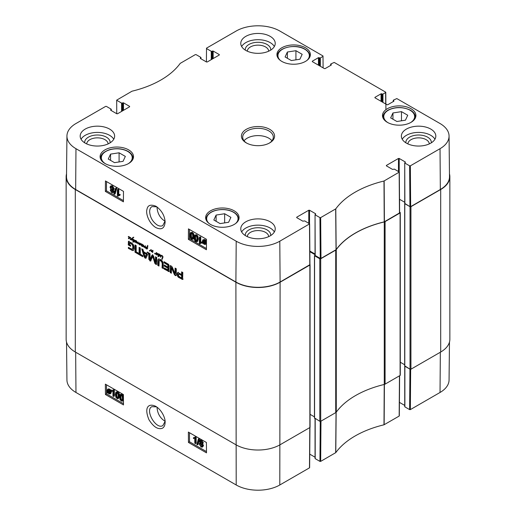 <?xml version="1.0" encoding="UTF-8"?>
<svg xmlns="http://www.w3.org/2000/svg" width="516" height="516" viewBox="0 0 516 516"><rect width="100%" height="100%" fill="white"/><g stroke="black" fill="none" stroke-linecap="round" stroke-linejoin="round"><path stroke-width="0.77" d="M228.614 222.28L220.074 223.602L213.824 219.99L216.114 215.062L224.647 213.74L230.904 217.352L228.614 222.28M396.914 121.505L390.657 117.893L392.947 112.965L401.487 111.643L407.737 115.255L405.447 120.183L396.914 121.505M285.096 56.953L287.386 52.019L295.926 50.703L302.176 54.309L299.886 59.237L291.353 60.559L285.096 56.953M114.513 162.656L108.263 159.044L110.553 154.116L119.086 152.794L125.343 156.406L123.053 161.334L114.513 162.656M165.062 221.254C160.147 218.152 157.47 213.521 157.032 207.355L157.038 206.935M411.02 108.708A16.712 9.649 180 0 1 415.915 115.532A16.712 9.649 180 0 1 399.197 125.182A16.712 9.649 180 0 1 382.485 115.532A16.712 9.649 180 0 1 392.805 106.619A16.712 9.649 180 0 1 411.02 108.708M336.045 249.718L336.155 249.621A89.313 51.568 180 0 1 384.233 221.861L399.616 212.889L399.313 172.08L383.988 181.019A89.752 51.819 0 0 0 335.787 208.851L320.668 217.61L319.946 217.61L320.255 258.413L320.978 258.413L336.045 249.718L335.677 208.941M320.255 258.413L315.199 255.497L315.05 214.662L315.65 213.772L315.65 214.192M315.199 255.085L315.199 255.497M315.05 254.059L309.832 251.047M66.938 135.998L66.506 176.627A31.263 18.047 0 0 0 75.659 189.501L235.896 282.013A31.263 18.047 0 0 0 280.104 282.013L309.935 264.663L309.632 223.854L279.795 241.204A30.825 17.796 180 0 1 236.205 241.204L75.968 148.692A30.825 17.796 180 0 1 66.938 135.998A30.825 17.796 180 0 1 75.968 123.524L105.651 106.386L106.373 106.386L111.121 109.128L111.121 110.482M440.342 189.501A31.263 18.047 0 0 0 449.494 176.627L449.062 135.998A30.825 17.796 180 0 1 440.032 148.692L410.349 165.83L409.627 165.83L409.936 206.639L410.659 206.639L440.342 189.501L440.032 148.692M409.936 206.639L404.879 203.723L404.731 162.882L405.331 161.998L405.331 162.411M404.879 203.304L404.879 203.723M404.731 202.278L399.513 199.266A0.639 0.368 180 0 1 399.558 199.292L404.731 202.278M119.086 152.794L119.086 161.947M110.553 154.116L110.553 160.366M401.487 111.643L401.487 120.796M392.947 112.965L392.947 119.215M224.647 213.74L224.647 222.893M216.114 215.062L216.114 221.312M287.386 52.019L287.386 58.269M295.926 50.703L295.926 59.85M196.97 238.985L196.609 240.907L195.874 240.933C195.203 240.727 194.848 239.663 194.809 237.741C194.88 235.883 195.248 235.238 195.906 235.793C196.57 235.999 196.925 237.063 196.97 238.985M195.712 235.709L195.532 237.328C195.57 239.25 195.925 240.314 196.596 240.527L197.331 240.495M196.609 240.907L195.874 240.933L196.596 240.527M195.287 235.741L195.906 235.793M195.861 241.565C194.706 240.946 194.126 239.534 194.126 237.347L194.816 235.012L195.912 235.161L197.138 236.515L197.654 239.379L196.957 241.714L195.861 241.565M194.816 235.012L196.635 234.748L197.854 236.109L198.376 238.972L197.68 241.307L196.957 241.714M200.04 237.65L200.008 242.559L201.343 242.397L201.337 243.146L199.763 243.816L199.331 243.571L199.382 237.27L200.04 237.65L200.763 237.244L200.73 242.152L200.008 242.559M200.73 242.152L202.066 241.991L201.343 242.397M202.066 241.991L202.059 242.739L201.337 243.146M200.214 243.391L200.621 243.223M200.763 237.244L200.098 236.857L199.382 237.27M203.743 240.269L203.833 242.152M203.111 242.565L203.31 240.333L204.155 240.437L204.955 241.243L203.111 242.565M203.31 242.971L205.162 241.649L204.994 243.907L204.123 243.804L203.31 242.971L204.033 242.565L205.265 243.565M205.194 241.733L204.033 242.565M202.595 243.488L202.414 241.127L202.949 239.805L204.149 239.953L205.916 241.114L205.478 241.424L205.871 243.113L205.336 244.442L204.117 244.281L203.014 243.191L202.595 243.488L203.04 243.23M202.949 239.805L204.871 239.54L205.974 240.624M206.484 240.469L205.671 240.733M206.484 240.791L205.916 241.114M206.484 240.811L205.478 241.424M206.2 241.017L206.477 241.785M206.465 243.507L205.336 244.442M111.656 190.062L112.669 191.771M112.675 191.655L111.791 192.1L110.921 190.597L111.804 190.133L112.675 191.655L111.791 192.1L112.514 191.694M111.488 186.811L112.869 189.243M112.92 188.882L112.598 189.611L111.824 189.514L110.721 187.585L111.043 186.857L111.824 186.96L112.92 188.882M113.359 192.023L112.952 192.913L111.798 192.739L110.237 190.198L111.05 189.404L110.037 187.198L110.521 186.141L111.837 186.328L113.604 189.282L113.21 190.236L112.553 190.269L113.359 192.023L114.081 191.61L112.952 192.913M111.275 189.056L110.553 189.469L111.05 189.404M110.521 186.141L111.243 185.734L112.559 185.915L114.326 188.869L113.21 190.236M113.275 189.862L114.081 191.61M114.404 194.326L113.868 194.016L115.487 188.437L116.023 188.746L114.404 194.326L115.126 193.919L116.745 188.334L116.023 188.746M116.745 188.334L116.21 188.024L115.487 188.437M118.074 190.036L118.041 194.945L119.377 194.784L119.37 195.532L117.796 196.203L117.364 195.957L117.409 189.656L118.074 190.036L118.796 189.63L118.764 194.538L118.041 194.945M118.764 194.538L120.099 194.377L119.377 194.784M120.099 194.377L120.093 195.119L119.37 195.532M118.248 195.777L118.654 195.609M118.796 189.63L118.132 189.243L117.409 189.656M192.765 236.56L192.404 238.482L191.668 238.508C190.997 238.295 190.643 237.231 190.604 235.309C190.675 233.458 191.043 232.806 191.7 233.361C192.365 233.574 192.72 234.638 192.765 236.56M191.513 233.277L191.326 234.903C191.365 236.825 191.72 237.889 192.391 238.102L193.126 238.07M192.404 238.482L191.668 238.508L192.391 238.102M191.081 233.316L191.7 233.361M191.655 239.14C190.501 238.515 189.92 237.108 189.92 234.915L190.61 232.587L191.707 232.735L192.932 234.09L193.448 236.954L192.758 239.289L191.655 239.14M190.61 232.587L192.429 232.323L193.655 233.677L194.171 236.541L193.448 236.954M194.126 237.425L193.474 238.876L192.758 239.289M106.522 181.574L106.451 190.804L123.421 200.601M189.527 229.491L189.456 238.721L206.426 248.519M123.492 191.371L123.414 201.833L105.367 191.417L105.445 180.955L123.492 191.371M105.367 191.417L106.451 190.804M206.497 239.295L206.419 249.757L188.372 239.34L188.45 228.872L206.497 239.295M188.372 239.34L189.456 238.721M165.075 221.029L162.779 225.576C161.237 226.389 159.405 226.214 157.296 225.053C152.607 221.803 150.066 217.326 149.653 211.625C149.698 209.186 150.472 207.509 151.975 206.6L156.87 206.819M155.838 227.569C161.502 230.265 164.591 228.42 165.12 222.028C164.669 215.611 161.65 210.367 156.058 206.297C150.691 204.143 147.666 205.168 146.976 209.361C145.531 213.308 148.847 223.325 155.838 227.569M110.108 142.822A12.726 7.347 0 0 0 97.401 135.011A12.726 7.347 0 0 0 84.701 142.822M86.72 143.906A10.688 6.173 180 0 1 97.401 137.856A10.688 6.173 180 0 1 108.089 143.906M113.759 139.236A17.228 9.946 0 0 0 109.586 135.327A17.228 9.946 0 0 0 81.051 139.236M270.7 235.548A12.726 7.347 0 0 0 258 227.73A12.726 7.347 0 0 0 245.3 235.548M247.312 236.631A10.688 6.173 180 0 1 258 230.575A10.688 6.173 180 0 1 268.688 236.631M274.351 231.955A17.228 9.946 0 0 0 270.178 228.046A17.228 9.946 0 0 0 241.649 231.955M431.299 142.822A12.726 7.347 0 0 0 418.599 135.011A12.726 7.347 0 0 0 405.892 142.822M407.911 143.906A10.688 6.173 180 0 1 418.599 137.856A10.688 6.173 180 0 1 429.28 143.906M434.949 139.236A17.228 9.946 0 0 0 430.776 135.327A17.228 9.946 0 0 0 402.241 139.236M270.7 50.104A12.726 7.347 0 0 0 258 42.293A12.726 7.347 0 0 0 245.3 50.104M247.312 51.187A10.688 6.173 180 0 1 258 45.137A10.688 6.173 180 0 1 268.688 51.187M274.351 46.517A17.228 9.946 0 0 0 270.178 42.609A17.228 9.946 0 0 0 241.649 46.517M270.178 221.796A17.228 9.946 180 0 1 275.228 228.827A17.228 9.946 180 0 1 258 238.773A17.228 9.946 180 0 1 240.772 228.827A17.228 9.946 180 0 1 251.408 219.642A17.228 9.946 180 0 1 270.178 221.796M430.776 129.077A17.228 9.946 180 0 1 435.82 136.108A17.228 9.946 180 0 1 418.599 146.054A17.228 9.946 180 0 1 401.371 136.108A17.228 9.946 180 0 1 412.007 126.923A17.228 9.946 180 0 1 430.776 129.077M270.178 36.359A17.228 9.946 180 0 1 275.228 43.389A17.228 9.946 180 0 1 258 53.335A17.228 9.946 180 0 1 240.772 43.389A17.228 9.946 180 0 1 251.408 34.204A17.228 9.946 180 0 1 270.178 36.359M109.586 129.077A17.228 9.946 180 0 1 114.629 136.108A17.228 9.946 180 0 1 97.401 146.054A17.228 9.946 180 0 1 80.18 136.108A17.228 9.946 180 0 1 90.81 126.923A17.228 9.946 180 0 1 109.586 129.077M234.18 210.805A16.712 9.649 180 0 1 239.076 217.629A16.712 9.649 180 0 1 222.364 227.279A16.712 9.649 180 0 1 205.645 217.629A16.712 9.649 180 0 1 215.965 208.716A16.712 9.649 180 0 1 234.18 210.805M305.459 47.762A16.712 9.649 180 0 1 310.355 54.586A16.712 9.649 180 0 1 293.636 64.236A16.712 9.649 180 0 1 276.924 54.586A16.712 9.649 180 0 1 287.244 45.672A16.712 9.649 180 0 1 305.459 47.762M128.619 149.859A16.712 9.649 180 0 1 133.515 156.683A16.712 9.649 180 0 1 116.803 166.333A16.712 9.649 180 0 1 100.085 156.683A16.712 9.649 180 0 1 110.405 147.769A16.712 9.649 180 0 1 128.619 149.859M246.738 143.138A15.312 8.843 180 0 1 242.688 137.153A15.312 8.843 180 0 1 258 128.31A15.312 8.843 180 0 1 273.312 137.153A15.312 8.843 180 0 1 269.262 143.138M246.274 142.88A16.589 9.578 0 0 0 269.726 142.88A16.589 9.578 0 0 0 269.726 129.335A16.589 9.578 0 0 0 246.274 129.335A16.589 9.578 0 0 0 246.274 142.88L246.274 142.88M386.387 165.849L386.387 165.436L386.387 165.849L392.521 169.396L394.418 169.132L399.313 172.08M386.387 165.436L398.475 158.457L398.475 171.48M399.197 171.899L399.197 158.457L398.475 158.457M399.197 158.457L405.331 161.998M404.879 163.088L409.627 165.83M393.424 101.471L393.424 100.117L396.817 98.575L440.032 123.524A30.825 17.796 180 0 1 449.062 135.998M393.424 100.53L393.876 101.207L393.876 100.794M393.876 101.207L387.742 104.748L387.019 104.748L374.926 97.769L374.926 97.356L374.926 97.769M374.926 97.356L381.066 93.809L381.066 101.31M381.788 101.729L381.788 93.809L381.066 93.809M381.788 93.809L382.24 94.073L382.24 101.987M382.956 102.407L382.956 94.073L382.24 94.073M382.956 94.073L385.626 92.532L385.716 104M330.808 65.319L330.808 63.965L334.2 62.423L385.626 92.112L385.626 92.532M330.808 64.384L331.259 65.061L331.259 64.642M331.259 65.061L325.125 68.602L324.403 68.602L312.315 61.623L312.315 61.204L312.315 61.623M312.315 61.204L318.449 57.663L318.449 65.164M319.172 65.577L319.172 57.663L318.449 57.663M319.172 57.663L319.623 57.921L319.623 65.842M320.346 66.254L320.346 57.921L319.623 57.921M320.346 57.921L323.016 56.379L323.1 67.848M206.419 61.946L206.516 48.149L236.205 31.012A30.825 17.796 180 0 1 279.795 31.012L323.016 55.967L323.016 56.379M206.516 48.569L211.263 51.31L211.263 59.643M211.986 59.224L211.986 51.31L211.263 51.31M211.986 51.31L212.437 51.045L212.437 58.966M213.16 58.547L213.16 51.045L212.437 51.045M213.16 51.045L219.294 54.586L219.294 55.006L219.294 54.586M219.294 55.006L207.206 61.984L206.484 61.984L200.35 58.443L200.35 58.024L200.35 58.443M200.35 58.024L200.801 57.766L200.801 58.701M116.739 113.726L116.687 100.136L132.012 91.197A89.752 51.819 0 0 0 180.213 63.371L195.332 54.612L196.054 54.612L200.801 57.347L200.801 57.766M116.835 100.343L121.583 103.084L121.583 111.417M122.305 111.004L122.305 103.084L121.583 103.084M122.305 103.084L122.756 102.826L122.756 110.74M123.479 110.327L123.479 102.826L122.756 102.826M123.479 102.826L129.613 106.367L129.613 106.78L129.613 106.367M129.613 106.78L117.525 113.765L116.803 113.765L110.669 110.218L110.669 109.805L110.669 110.218M110.669 109.805L111.121 109.54M296.706 217.629L296.706 217.21L296.706 217.629L302.84 221.171L304.737 220.912L309.632 223.86M296.706 217.21L308.794 210.231L308.794 223.254M309.516 223.673L309.516 210.231L308.794 210.231M309.516 210.231L315.65 213.772M315.199 214.869L319.946 217.61M271.945 140.797A15.312 8.843 0 0 0 258 135.605A15.312 8.843 0 0 0 244.055 140.797M157.354 254.317L156.735 254.607L157.935 253.995L156.877 255.001L156.529 254.781L157.703 253.782L156.567 252.879L157.877 253.679M156.496 253.079L156.148 254.33L155.903 253.788L154.89 253.982L154.613 253.208L154.813 253.743L155.445 253.704L156.393 252.556L156.303 253.059L156.832 252.885M155.709 253.595L156.38 253.066M154.89 253.982L155.271 253.762M156.342 253.537L155.432 254.027L155.974 253.717L155.432 253.672M156.445 253.472L155.974 253.717M155.897 253.814L156.335 253.569M155.877 253.872L156.316 253.614M155.884 253.936L156.284 253.704M155.819 254.078L156.245 253.833M155.8 254.143L156.219 253.898M157.328 254.362L157.896 254.001M156.787 254.678L157.909 254.059M157.548 254.098L156.735 254.607M156.458 254.575L157.019 254.111M156.716 254.93L157.257 254.614L156.993 254.265M157.406 254.814L156.877 255.001L157.257 254.614M157.935 253.995L158.251 253.756L158.734 254.453L159.192 254.188M157.703 253.782L158.141 253.795M158.793 254.859L159.528 254.485L158.793 254.859L159.012 255.93L159.708 254.375M159.592 255.136L159.934 254.936M159.425 255.491L159.876 255.233M159.418 255.555L159.863 255.297M159.012 255.93L159.96 255.239M158.734 254.453L159.767 254.427L159.683 255.82L158.999 256.226L158.651 255.697L158.277 256.755L157.98 256.549L158.367 253.846M158.496 254.633L158.941 253.84M158.399 254.981L159.038 254.317M158.522 256.233L158.941 254.672L158.173 255.349M157.98 256.549L158.483 256.259M159.328 256.22L158.999 256.226L159.541 255.91L159.238 255.517M159.87 255.904L159.541 255.91M151.24 250.995L152.794 250.537L152.646 252.621L152.639 250.821L151.485 251.789L150.982 250.06L149.427 251.021L150.678 249.789M150.156 250.595L149.427 251.021L149.834 250.634M150.84 250.105L151.162 249.95M151.201 251.144L151.562 250.937M151.156 251.298L151.575 251.053M151.143 251.402L151.581 251.15M151.13 251.492L151.685 251.092M151.233 251.685L151.665 251.182M151.311 251.737L151.775 251.369M152.923 250.66L152.317 251.015M152.581 250.834L152.91 250.641M152.942 251.228L152.581 251.434L152.942 251.208M152.549 251.627L152.923 251.415M152.491 251.821L152.904 251.582M152.413 252.221L152.846 251.969M151.891 250.944L152.742 250.292M151.581 251.195L152.433 250.634M149.292 250.944L150.827 249.757L151.536 250.828M149.511 250.628L150.053 250.318M149.395 250.75L149.937 250.441M128.723 238.476L129.845 237.857M129.264 238.16L129.909 237.818M129.29 238.115L128.671 238.405M130.232 237.586L129.864 237.799L130.658 237.741L131.283 238.798L130.445 239.676L130.155 239.205L130.987 238.721L130.69 237.992L129.864 237.799L128.652 238.727L128.413 238.224L129.645 237.618L128.226 236.799L129.213 236.799L129.858 237.824L130.264 237.586M128.845 236.425L128.31 236.696M128.387 238.373L128.955 237.908M128.652 238.727L129.194 238.411L128.929 238.063M129.335 238.611L128.813 238.792L129.194 238.411M129.909 237.831L130.309 237.599M130.864 238.96L131.277 238.721M130.554 239.282L131.406 238.644M131.096 238.972L130.671 239.218M130.864 239.54L130.445 239.676L130.987 239.36L130.683 238.96M143.545 246.777L143.571 245.152L143.848 246.809L145.286 246.28L144.964 247.874L144.97 246.577L143.777 247.138L143.899 246.571M143.777 247.138L144.319 246.822L144.087 246.461M144.906 246.68L144.319 246.822M145.331 246.371L144.944 246.609M144.667 247.557L145.099 247.306M144.712 247.719L145.035 247.532M144.39 246.5L145.57 245.842M143.848 246.809L145.028 246.158M143.583 246.513L143.964 246.287M141.648 244.752L141.436 245.9L141.629 244.197L139.965 245.061L140.358 244.01L139.623 243.597L139.984 243.326L140.642 244.029L141.726 243.978L141.919 244.526L143.151 244.913L143.435 245.629L142.377 246.629L142.919 246.319L142.564 245.687M139.772 243.397L139.43 244.765L139.049 244.262L139.294 243.346L137.824 243.9L137.869 242.397L136.243 243.03L136.405 240.933L136.798 241.391L136.398 242.784L138.178 242.107L137.972 243.591L139.514 242.888L139.739 243.41M139.604 243.584L140.068 243.339M139.694 243.681L140.217 243.378M139.939 243.617L140.294 243.41M140.12 244.552L140.9 243.694M140.023 244.739L140.662 244.242M139.946 244.939L140.565 244.429M139.965 245.061L140.462 244.778M141.107 244.152L141.539 243.907M141.378 245.442L141.829 245.184M141.3 245.545L141.803 245.255M141.249 245.648L141.777 245.345M141.268 245.758L141.713 245.5M142.906 246.442L141.958 246.203L143.209 245.448L141.913 244.7L142.242 244.507M137.972 243.591L138.656 243.255M138.514 243.275L138.856 243.146L138.514 243.275M137.011 242.52L137.591 242.185L137.011 242.52M136.372 241.907L136.779 241.669M136.179 242.333L136.708 242.03M136.089 242.836L136.463 242.617M136.243 243.03L136.63 242.52M136.559 243.036L136.785 242.714M137.475 242.617L137.101 242.72M138.185 242.172L137.34 242.701M138.294 242.107L137.914 242.359L138.294 242.107M137.688 243.01L138.101 242.772M137.637 243.275L137.998 243.062M137.624 243.462L137.953 243.268M137.824 243.9L138.365 243.591L138.165 243.146M138.578 243.694L139.12 243.384L138.365 243.591M139.836 243.036L139.12 243.384M139.294 243.346L139.772 243.075M139.049 244.262L139.443 244.036M142.287 246.306L143.409 245.693M142.829 245.997L143.396 245.635M142.861 245.945L142.242 246.242M141.958 246.203L142.5 245.893M142.216 246.558L142.758 246.248M132.793 240.727L132.206 238.966L131.625 240.127L131.303 239.908L132.889 237.489L133.554 237.463L132.386 238.779L133.038 240.875L133.412 241.069L133.85 239.966L132.935 239.456L133.696 239.405L134.128 240.211L133.767 241.23L134.386 241.585L133.625 241.462L133.064 242.333L132.999 240.604M133.289 241.288L133.605 240.824M133.425 241.791L133.805 240.978M132.889 242.107L133.38 241.823M133.934 241.591L134.302 241.378M133.263 239.547L133.586 239.36L133.238 239.282M133.412 241.069L134.076 240.604M133.554 237.463L132.838 237.999M132.296 238.057L133.425 237.179M131.483 239.559L132.838 237.747M131.303 239.908L132.025 239.243M131.38 240.017L131.774 239.792M161.889 256.046L161.095 255.549L162.572 256.007L162.998 256.813L162.121 259.49L161.734 259.226L162.656 256.684L161.889 256.046L162.211 255.859M162.598 257.097L162.992 256.871M162.288 257.994L162.83 257.684M162.611 258.181L162.076 258.49L162.785 257.69M161.734 259.226L162.708 258.006M161.798 259.303L162.269 259.026M160.799 255.923L160.689 257.194L160.379 256.91L160.792 255.51L161.302 255.607M160.824 255.51L159.928 255.446L160.405 254.969L161.063 255.375M160.095 255.362L160.457 254.969M160.353 255.317L160.805 255.059M160.644 256.504L161.05 256.271M160.405 256.865L161.186 256.194M160.379 256.91L160.947 256.549M160.444 257.045L160.915 256.775M134.392 240.243L135.115 240.791L135.934 240.695L136.024 241.856L135.044 242.385L134.773 242.049L135.785 240.817L134.573 241.959L134.663 240.088M135.115 241.256L135.398 240.469M134.573 241.572L135.005 241.32M134.541 241.681L134.94 241.449M134.515 241.785L134.882 241.572M135.947 240.72L135.018 241.301M135.714 241.746L136.114 241.507M135.173 242.062L135.921 241.643M134.934 242.32L135.315 241.74M136.024 241.856L135.476 242.01M135.192 240.733L135.689 240.469M146.854 247.854L146.97 247.39L145.622 247.674L146.286 248.589L147.15 248.525L147.202 248.931L146.351 248.918L145.235 247.59L147.002 247.164L147.699 245.345L147.079 248.409L146.679 248.299L147.247 247.628M146.757 248.061L147.208 247.796M146.679 248.299L147.15 248.028M147.363 246.158L147.84 245.88M147.299 246.326L147.789 246.042M147.615 246.719L147.84 246.009M147.002 247.164L147.518 246.777M145.299 247.403L145.783 247.151M145.235 247.59L145.841 247.093M145.989 247.861L145.776 247.274M146.351 248.918L146.75 248.693M147.744 248.622L146.892 248.609M145.686 247.57L146.602 247.074M146.97 247.39L147.376 247.158M146.944 247.525L147.35 247.293M129.703 242.971L129.445 244.565L130.625 245.242L130.625 246.274L128.258 244.913L128.49 241.391L131.793 243.075L133.263 244.5L133.966 246.313L134.07 248.912L133.07 250.66L128.4 248.415L128.4 247.319L131.206 248.938L132.606 248.951L132.78 248.48L132.78 246.08L132.096 244.507L129.703 242.971L130.245 242.662L129.548 242.991M133.412 250.512L128.942 248.099L128.942 247.635M133.147 248.641L132.341 249.151L133.315 248.164L133.154 245.094L132.638 244.191L130.245 242.662M136.63 252.072L139.101 253.498L139.101 247.299L140.294 247.983L140.294 254.182L142.758 255.607L142.758 256.697L136.63 253.162L136.63 252.072M150.027 259.471L151.865 255.459L152.175 254.988L152.768 255.104L153.555 256.097L155.439 262.625L155.516 256.775L156.703 257.458L156.703 263.876L156.264 264.45L154.916 263.521L152.768 256.491L150.479 261.083L148.834 259.335L148.834 252.917L150.027 253.608L150.027 259.471M150.098 259.542L150.73 259.2L152.717 254.678M155.439 262.625L156.084 262.199L156.058 257.084M156.703 263.876L156.264 264.45L156.638 264.237M152.942 256.858L153.484 256.542L153.31 256.175L152.594 256.658M150.969 260.586L150.775 260.909M177.181 273.719L177.71 272.525L181.638 274.441L181.638 271.855L182.825 272.538L182.612 279.427L178.613 277.395L177.639 276.402L177.181 273.719L178.252 272.216M167.952 267.133L167.855 265.082L164.075 262.812L164.075 261.715L168.571 264.34L169.138 265.721L168.925 271.526L164.114 269.03L164.114 267.939L167.952 269.778L167.952 268.223L164.204 266.062L164.204 264.966L167.952 267.133L168.493 266.817L168.397 264.772L164.617 262.496L164.617 262.031M176.027 275.738L176.259 275.138L175.298 275.57L174.298 274.415L171.473 267.727L171.37 273.222L170.215 272.558L170.454 265.572L172.176 266.92L174.982 273.577L175.111 268.081L176.266 268.752L176.266 275.138M171.551 267.83L172.015 267.411L171.383 267.746M174.982 273.577L175.646 273.132L175.646 268.397M146.183 257.935L145.144 258.161L144.106 256.736L141.726 248.809L142.977 249.538L143.629 251.75L146.667 253.504L147.312 252.034L148.563 252.756L145.88 258.277M136.185 252.911L134.999 252.221L134.999 244.926L136.185 245.616L136.185 252.911M162.03 262.644L161.153 261.122L159.27 260.419L158.973 266.062L157.78 265.379L157.877 259.748L158.857 258.961L160.528 259.587L162.185 260.883L163.172 262.805L163.269 268.539L162.076 267.856L162.308 261.554L160.431 260.083L159.27 260.419M309.935 264.547A0.639 0.368 180 0 1 309.877 265.031L280.104 282.22A31.263 18.047 180 0 1 235.896 282.22L75.297 189.501A31.263 18.047 180 0 1 66.145 176.736A31.263 18.047 180 0 1 66.532 173.892M66.145 176.736L66.145 339.264A31.263 18.047 0 0 0 75.297 352.022L235.896 444.74A31.263 18.047 0 0 0 280.104 444.74L309.877 427.551A0.639 0.368 0 0 0 310.064 427.293L310.064 264.772M129.78 243.01L130.322 242.694M131.406 243.945L131.948 243.636M132.096 244.507L132.638 244.191M132.612 245.41L133.154 245.094M132.696 245.687L133.238 245.371M132.78 246.08L133.315 245.771M132.87 247.345L133.412 247.035M132.78 248.48L133.315 248.164M132.696 248.789L133.238 248.473M128.4 248.415L128.942 248.099M131.541 250.228L132.083 249.912M128.258 241.972L129.032 241.075M128.258 244.913L128.8 244.597L128.8 241.656M130.625 245.655L128.8 244.597M139.101 253.498L139.643 253.188L139.643 247.609M136.63 253.162L137.172 252.382M142.758 256.078L137.172 252.853M148.834 259.335L149.376 259.026L149.376 253.227M149.859 260.883L150.395 260.567L149.376 259.026M151.02 260.767L150.395 260.567M154.916 263.521L155.458 263.212L153.484 256.542M155.684 264.244L156.225 263.934L155.458 263.212M155.78 264.302L156.225 263.934M156.806 264.14L156.322 263.992M155.542 262.515L156.084 262.199M150.253 259.393L150.795 259.077M181.335 277.879L182.096 277.595L182.18 275.221L179.51 273.706L178.594 274.048L178.613 276.054L181.335 277.879M181.555 277.911L181.638 275.531L178.968 274.022L179.51 273.706M178.968 274.022L178.594 274.048M179.175 274.112L179.716 273.796M181.638 275.531L182.18 275.221M177.246 273.216L177.788 272.906M177.162 274.209L177.717 273.403M177.233 275.26L177.775 274.944L177.704 273.899M177.639 276.402L178.181 276.092L177.775 274.944M178.291 277.156L178.833 276.847L178.181 276.092M181.896 279.298L182.438 278.988L178.833 276.847M182.258 279.453L182.799 279.137L182.438 278.988M183.154 279.111L182.799 279.137M181.638 274.441L182.18 274.125L182.18 272.164M167.952 265.424L168.493 265.108M164.204 266.062L164.746 265.282M167.952 268.223L168.493 267.914L164.746 265.753M167.952 269.778L168.493 269.462L168.493 267.914M167.939 269.862L168.493 269.462M167.848 269.984L168.48 269.552M164.114 269.03L164.656 268.249M168.551 271.551L169.093 271.235L164.656 268.72M169.467 271.21L169.093 271.235M164.075 262.812L164.617 262.496M167.448 264.76L167.99 264.444M167.855 265.082L168.397 264.772M171.589 267.907L172.092 267.52M174.298 274.415L174.84 274.106L172.131 267.598M174.653 275.028L175.188 274.718L174.84 274.106M175.298 275.57L175.84 275.26L175.188 274.718M176.208 275.409L175.84 275.26M175.111 273.441L175.646 273.132M175.608 273.254L175.047 273.583M170.215 266.204L170.815 265.585M170.215 272.558L170.757 272.242L170.757 265.895M171.37 272.596L170.757 272.242M171.435 267.714L171.925 267.43M143.938 252.911L145.144 256.878L146.363 254.311L143.938 252.911L144.48 252.595L146.905 254.001L146.363 254.311M145.144 256.878L145.796 256.517L146.905 254.001M146.667 253.504L147.634 252.221M144.106 256.736L144.648 256.426L142.493 249.254M145.144 258.161L145.686 257.845L144.648 256.426M146.138 258L145.686 257.845M136.185 252.285L135.54 251.911L135.54 245.242M134.999 252.221L135.54 251.911M161.766 261.864L162.308 261.554M162.076 267.856L162.617 267.546L162.572 262.328M163.269 267.92L162.617 267.546M157.877 259.748L158.876 258.78M157.78 260.644L158.322 260.335L158.418 259.438M157.78 265.379L158.322 265.063L158.322 260.335M158.973 265.437L158.322 265.063M159.889 260.393L160.431 260.083M160.528 260.677L161.069 260.367M161.153 261.122L161.695 260.812M384.265 384.452A2.554 1.471 0 0 0 385.084 384.13L400.1 375.461A0.639 0.368 0 0 0 400.287 375.203L400.287 212.682A0.639 0.368 180 0 1 400.1 212.94L385.084 221.609A2.554 1.471 180 0 1 384.265 221.925L384.265 384.452A89.313 51.568 0 0 0 336.271 412.161L336.271 249.634A89.313 51.568 180 0 1 384.265 221.925M315.05 255.168L314.567 255.762L319.804 258.78L319.804 421.301A0.639 0.368 0 0 0 320.707 421.301L335.723 412.632A2.554 1.471 0 0 0 336.271 412.161M319.804 421.301L314.567 417.966M314.457 416.863L310.064 414.329M440.703 352.022A31.263 18.047 0 0 0 449.855 339.264L449.855 176.736A31.263 18.047 180 0 1 440.703 189.501L410.93 206.69A0.639 0.368 180 0 1 410.027 206.69L410.027 369.211A0.639 0.368 0 0 0 410.93 369.211L440.703 352.022L440.703 189.501M410.027 369.211L404.796 365.876M404.679 364.773L400.287 362.238L404.679 364.773M336.271 249.634A2.554 1.471 180 0 1 335.723 250.112L320.707 258.78A0.639 0.368 180 0 1 319.804 258.78M449.468 173.892A31.263 18.047 180 0 1 449.855 176.736M399.616 212.141L400.1 212.418A0.639 0.368 180 0 1 400.287 212.682M404.731 203.401L410.027 206.69M309.839 251.673L315.05 254.685M165.062 421.282C160.063 418.095 157.386 413.393 157.032 407.182M165.075 421.437L162.895 425.539C156.258 430.138 144.538 410.104 151.859 406.679L156.567 406.853M409.627 409.614L404.879 406.872L404.879 366.244L409.936 369.159L409.627 409.614L410.349 409.614L440.032 392.476A30.825 17.796 0 0 0 449.062 380.002L449.468 342.108M117.055 392.444L116.726 394.347C116.797 396.256 117.164 397.314 117.829 397.52L118.009 397.604M116.003 394.772L116.332 392.87L117.055 392.844C117.725 393.057 118.093 394.114 118.164 396.017C118.119 397.855 117.764 398.5 117.106 397.946C116.442 397.733 116.074 396.675 116.003 394.772L116.726 394.347M116.571 392.728L117.055 392.844M117.725 397.991L117.106 397.946L117.829 397.52M117.061 392.218C118.216 392.844 118.809 394.237 118.848 396.411L118.209 398.713L117.106 398.571L115.874 397.217L115.32 394.379L115.958 392.07L117.783 391.792C118.938 392.418 119.531 393.818 119.57 395.991M119.525 396.965L118.209 398.713M115.958 392.07L117.783 391.792M112.972 396.082L112.939 391.212L111.617 391.367L111.611 390.625L113.159 389.967L113.591 390.212L113.636 396.462L112.972 396.082M113.049 390.128L111.611 390.625M112.74 390.373L113.881 389.541L114.313 389.793L113.591 390.212M114.313 389.793L114.359 396.036L113.636 396.462M109.863 391.192L109.708 393.398L108.857 393.302L108.05 392.495L109.863 391.192M109.889 391.27L108.773 392.07L109.985 393.037M109.121 392.521L108.399 392.94M108.773 392.07L108.05 392.495M109.656 390.786L107.838 392.089L107.967 389.857L108.837 389.961L109.656 390.786M108.418 389.786L108.392 391.109L107.67 391.528M108.392 391.109L108.56 391.663M110.359 390.283L110.572 392.624L110.069 393.921L108.87 393.779L107.76 392.702L107.347 392.998L107.115 390.638L107.618 389.328L108.831 389.483L109.947 390.573L111.082 389.857L111.327 390.238L110.605 390.664M111.327 390.238L110.172 390.967M110.895 390.548L111.288 392.199L110.792 393.502L110.069 393.921M107.786 392.74L107.347 392.998M107.618 389.328L108.341 388.903L109.553 389.064L110.669 390.154M200.853 441.141L201.879 442.812M200.847 441.232L200.131 441.657L201.001 441.219L201.879 442.715L201.021 443.167L200.131 441.657L200.363 441.135M200.685 443.644L202.091 446.037M199.931 444.405L200.234 443.689L201.001 443.779L202.124 445.701L201.827 446.417L201.04 446.314L199.931 444.405L200.653 443.979M199.44 441.29L199.821 440.412L200.982 440.58L202.569 443.115L201.775 443.895L202.814 446.088L202.362 447.127L201.04 446.94L199.247 444.005L199.615 443.063L200.273 443.031L199.44 441.29M199.821 440.412L200.543 439.987L201.704 440.161L203.291 442.689L202.498 443.476L203.53 445.663L202.362 447.127M202.994 443.405L201.775 443.895M198.376 438.993L198.912 439.303L197.389 444.831L196.854 444.521L198.376 438.993L199.099 438.574L199.634 438.884L198.912 439.303M199.634 438.884L198.112 444.411L197.389 444.831M194.796 443.231L194.764 438.368L193.442 438.516L193.435 437.781L194.99 437.123L195.416 437.368L195.461 443.618L194.796 443.231M194.874 437.278L193.435 437.781M194.564 437.529L195.706 436.697L196.138 436.942L195.416 437.368M196.138 436.942L196.183 443.192L195.461 443.618M121.254 394.869L120.931 396.778C121.002 398.681 121.363 399.739 122.028 399.945L122.215 400.029M120.209 397.197L120.538 395.295L121.26 395.269C121.931 395.482 122.298 396.54 122.369 398.449C122.324 400.281 121.969 400.926 121.312 400.371C120.647 400.164 120.28 399.107 120.209 397.197L120.931 396.778M120.776 395.153L121.26 395.269M121.931 400.422L121.312 400.371L122.028 399.945M121.266 394.643C122.421 395.269 123.014 396.669 123.053 398.842L122.415 401.138L121.312 400.997L120.08 399.648L119.525 396.804L120.164 394.501L121.989 394.224L123.421 396.082M123.453 400.377L122.415 401.138M120.164 394.501L121.989 394.224M189.462 432.698L189.533 441.806L206.484 451.597M106.457 384.781L106.528 393.882L123.479 403.673M188.45 442.444L188.372 432.073L206.419 442.489L206.497 452.861L188.45 442.444L189.533 441.806M105.445 394.521L105.367 384.149L123.414 394.566L123.492 404.937L105.445 394.521L106.528 393.882M155.838 406.395L155.774 406.356C148.731 402.919 143.725 407.027 148.969 419.734C153.433 426.829 157.857 429.693 162.23 428.319C164.075 427.377 165.036 425.397 165.107 422.378C165.539 419.057 162.372 410.394 155.838 406.395M66.532 342.108L66.938 380.002A30.825 17.796 0 0 0 75.968 392.476L236.205 484.988A30.825 17.796 0 0 0 279.795 484.988L309.484 467.851L309.484 467.438M404.879 406.46L404.879 406.872M404.731 405.434L399.416 402.364M320.249 421.411L319.946 461.388L320.668 461.388L335.787 452.629A89.752 51.819 180 0 1 383.988 424.803L399.165 416.07L399.165 415.657M319.946 461.388L315.199 458.653L315.199 418.644M315.199 458.234L315.199 458.653M315.05 457.208L309.735 454.138M209.019 223.441A15.693 9.062 180 0 1 207.2 216.327A15.693 9.062 180 0 1 228.594 210.354A15.693 9.062 180 0 1 235.702 223.441M387.851 122.615A15.441 8.914 180 0 1 388.503 110.147A15.441 8.914 180 0 1 410.117 110.269A15.441 8.914 180 0 1 410.549 122.615M280.298 60.404A15.693 9.062 180 0 1 283.89 48.53A15.693 9.062 180 0 1 304.737 49.22A15.693 9.062 180 0 1 306.981 60.404M105.451 163.766A15.441 8.914 180 0 1 106.109 151.298A15.441 8.914 180 0 1 127.716 151.42A15.441 8.914 180 0 1 128.149 163.766M415.335 118.048A16.202 9.353 0 0 0 415.406 117.203C415.296 114.41 413.664 112.088 410.497 110.237C402.841 106.696 395.411 106.638 388.213 110.056C384.762 112.049 383.02 114.429 382.995 117.203A16.202 9.353 0 0 0 383.059 118.048M132.941 159.199A16.202 9.353 0 0 0 133.005 158.354C132.902 155.561 131.264 153.239 128.103 151.388C122.731 148.582 116.719 147.963 110.063 149.537C103.658 151.698 100.504 154.632 100.594 158.354A16.202 9.353 0 0 0 100.665 159.199M206.71 216.668A16.202 9.353 0 0 0 206.155 219.087A16.202 9.353 0 0 0 206.29 220.28M238.437 220.28A16.202 9.353 0 0 0 238.566 219.087C238.476 216.236 236.689 213.856 233.2 211.953C229.897 210.257 226.047 209.451 221.654 209.528C214.121 209.948 209.148 212.276 206.742 216.526L206.155 219.997M309.71 57.237A16.202 9.353 0 0 0 309.845 56.044C309.768 53.354 308.149 51.071 304.988 49.201C295.674 43.247 276.718 47.801 277.434 56.044A16.202 9.353 0 0 0 277.563 57.237M195.532 237.328L194.809 237.741M196.635 234.748L195.912 235.161M197.854 236.109L197.138 236.515M198.376 238.972L197.654 239.379M203.633 240.985L202.911 241.391M204.839 243.397L204.123 243.804M204.871 239.54L204.149 239.953M205.484 240.011L204.762 240.417M206.471 242.772L205.871 243.113M112.546 189.108L111.824 189.514M111.443 187.173L110.721 187.585M112.559 185.915L111.837 186.328M114.326 188.869L113.604 189.282M191.326 234.903L190.604 235.309M192.429 232.323L191.707 232.735M193.655 233.677L192.932 234.09M75.659 189.501L75.968 148.692M235.896 282.013L236.205 241.204M336.155 249.621L335.787 208.851M383.988 181.019L384.233 221.861M384.401 221.796L384.156 180.955M320.978 258.413L320.668 217.61M309.484 224.067L309.787 264.876M399.165 172.292L399.468 213.095M410.659 206.639L410.349 165.83M280.104 282.013L279.795 241.204M152.607 251.253L152.949 251.06M152.452 252.021L152.871 251.776M152.052 250.757L152.588 250.447M144.454 246.5L144.996 246.19M143.674 246.138L144.003 245.951M143.564 246.642L143.932 246.429M131.935 238.747L132.477 238.431M162.437 257.542L162.933 257.258M161.869 258.903L162.411 258.587M146.763 248.377L147.105 248.183M235.896 282.22L236.205 484.988M75.297 352.022L75.297 189.501M154.574 262.67L155.116 262.36M155.916 264.36L156.458 264.05M151.865 255.459L152.407 255.149M181.638 277.614L182.18 277.305M177.181 274.705L177.717 274.396M178.613 277.395L179.155 277.079M178.891 277.563L179.433 277.253M168.164 271.371L168.706 271.061M162.076 263.315L162.617 262.999M385.084 384.13L385.084 221.609M335.723 250.112L335.723 412.632M320.707 421.301L320.707 258.78M279.795 484.988L280.104 282.22M410.93 369.211L410.93 206.69M400.1 212.94L400.1 375.461M309.877 265.031L309.877 427.551M404.796 203.672L404.796 366.192M399.558 199.292L399.558 205.013M314.567 255.762L314.567 418.283M119.551 395.998L118.848 396.411M109.579 392.876L108.857 393.302M108.334 390.489L107.612 390.915M111.185 391.347L110.463 391.773M111.288 392.199L110.572 392.624M109.553 389.064L108.831 389.483M201.762 445.895L201.04 446.314M201.704 440.161L200.982 440.58M203.291 442.689L202.569 443.115M203.53 445.663L202.814 446.088M123.44 398.61L123.053 398.842M75.659 352.235L75.968 392.476M336.045 412.239L335.677 452.726M335.787 452.629L336.155 412.142M320.668 461.388L320.971 421.146M384.233 384.381L383.988 424.803M384.156 424.739L384.401 384.317M399.468 375.829L399.165 416.07M410.349 409.614L410.659 369.308M309.787 427.603L309.484 467.851M440.342 352.235L440.032 392.476M382.995 117.203L382.995 117.9M415.406 117.203L415.406 117.9M100.594 158.354L100.594 159.051M133.005 158.354L133.005 159.051M238.566 219.087L238.566 219.997M277.434 56.044L277.434 56.953M309.845 56.044L309.845 56.953M165.114 221.667L165.114 222.028M315.05 255.291L315.05 214.662M404.731 203.51L404.731 162.882M393.276 101.555L393.276 100.323M385.781 92.319L385.91 109.682M330.659 65.403L330.659 64.171M200.95 58.792L200.95 57.56M111.269 110.566L111.269 109.334M156.483 253.079L155.948 253.395M156.303 253.253L155.761 253.562M157.703 254.259L157.161 254.575M157.432 254.156L156.89 254.465M159.638 254.265L159.096 254.582M151.427 249.744L150.891 250.054M153.039 250.55L152.497 250.866M129.639 238.057L129.097 238.373M129.368 237.953L128.826 238.263M130.077 237.586L129.535 237.902M130.367 237.328L129.826 237.644M131.167 238.947L130.625 239.256M144.751 246.371L144.209 246.68M142.358 244.281L141.816 244.597M138.153 242.178L137.611 242.494M143.209 245.893L142.668 246.203M142.932 245.784L142.39 246.1M143.648 245.423L143.106 245.732M133.825 237.283L133.289 237.592M161.998 255.336L161.456 255.652M136.024 240.52L135.482 240.83M135.618 241.785L135.076 242.094M135.508 241.772L134.966 242.081M147.828 247.274L147.286 247.583M145.886 247.106L145.351 247.416M153.226 256.194L152.684 256.51M156.038 262.315L155.503 262.631M150.698 259.226L150.156 259.542M171.951 267.404L171.409 267.714M145.751 256.568L145.209 256.878M404.679 203.51L404.679 366.038M314.457 255.601L314.457 418.128M199.615 443.063L200.337 442.638M404.731 366.147L404.731 406.666M399.313 415.864L399.616 375.745M309.632 467.644L309.935 427.512M315.05 418.56L315.05 458.44"/></g></svg>
